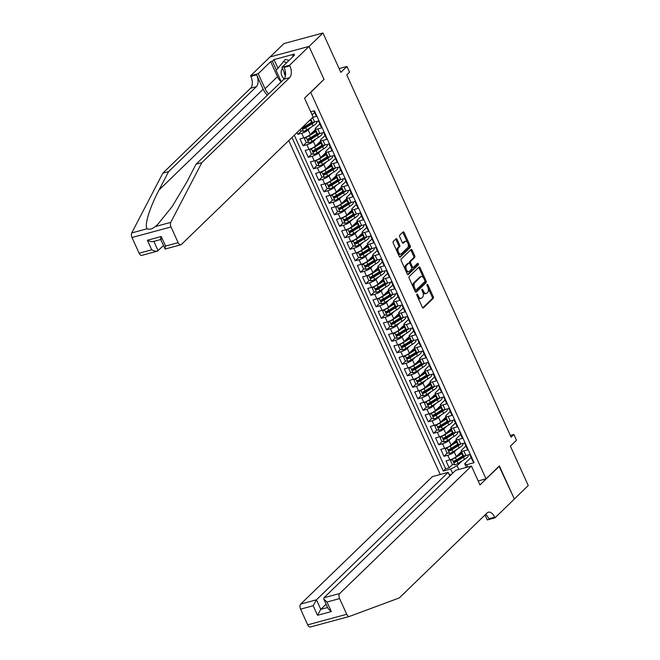 <?xml version="1.0" encoding="UTF-8"?>
<svg xmlns="http://www.w3.org/2000/svg" width="660" height="660" viewBox="0 0 660 660"><rect width="100%" height="100%" fill="white"/><g stroke="black" fill="none" stroke-linecap="round" stroke-linejoin="round"><path stroke-width="0.99" d="M416.938 294.146A0.891 0.487 74.9 0 0 416.914 295.3L422.35 307.296A1.279 0.693 74.9 0 0 423.233 308.005A1.279 0.693 74.9 0 0 423.406 307.898L433.232 298.394A1.279 0.693 74.9 0 0 433.265 296.736L427.82 284.749A0.891 0.487 74.9 0 0 427.061 285.483L427.762 287.034A4.084 2.219 74.9 0 1 427.655 292.339L426.838 293.131A4.084 2.219 74.9 0 1 426.269 293.461A4.084 2.219 74.9 0 1 423.456 291.209L422.746 289.658A0.891 0.487 74.9 0 0 421.987 290.392L422.689 291.943A4.084 2.219 74.9 0 1 422.582 297.248L421.765 298.039A4.084 2.219 74.9 0 1 421.195 298.37A4.084 2.219 74.9 0 1 418.382 296.117L417.673 294.566A0.891 0.487 74.9 0 0 416.938 294.146M397.089 239.398A1.279 0.693 74.9 0 0 396.206 238.697A1.279 0.693 74.9 0 0 396.033 238.796L393.277 241.469A1.279 0.693 74.9 0 0 393.245 243.119L399.284 256.443A1.279 0.693 74.9 0 0 400.166 257.144A1.279 0.693 74.9 0 0 400.339 257.045L410.165 247.541A1.279 0.693 74.9 0 0 410.198 245.883L404.151 232.567A1.279 0.693 74.9 0 0 403.276 231.858A1.279 0.693 74.9 0 0 403.095 231.965L399.77 235.183A1.279 0.693 74.9 0 0 399.737 236.841L402.32 242.542A1.279 0.693 74.9 0 0 403.202 243.243A1.279 0.693 74.9 0 0 403.375 243.144L405.025 241.543A3.415 1.856 74.9 0 1 405.504 241.263A3.415 1.856 74.9 0 1 408.037 243.606A3.415 1.856 74.9 0 1 407.764 247.583L401.305 253.844A3.415 1.856 74.9 0 1 400.826 254.116A3.415 1.856 74.9 0 1 398.293 251.782A3.415 1.856 74.9 0 1 398.566 247.797L399.638 246.757A1.279 0.693 74.9 0 0 399.671 245.099L397.089 239.398L396.033 239.687A1.279 0.693 74.9 0 0 395.662 239.151M323.722 79.604L310.736 92.416L486.024 478.83L499.356 465.927L514.355 498.985L528.256 485.545L510.386 446.152L516.499 440.236L513.892 434.486L511.112 437.176L346.78 74.91L349.561 72.221L346.954 66.47L339.116 68.59M324.076 79.505L309.078 46.447L322.971 33L340.84 72.385L346.954 66.47M409.2 276.573A1.279 0.693 74.9 0 0 409.167 278.231L415.206 291.547A1.279 0.693 74.9 0 0 416.089 292.256A1.279 0.693 74.9 0 0 416.27 292.149L426.088 282.645A1.279 0.693 74.9 0 0 426.121 280.995L420.082 267.671A1.279 0.693 74.9 0 0 419.199 266.97A1.279 0.693 74.9 0 0 419.017 267.069L409.2 276.573M407.245 273.999L401.206 260.675A1.279 0.693 74.9 0 1 401.239 259.017L411.056 249.513A1.279 0.693 74.9 0 1 411.238 249.414A1.279 0.693 74.9 0 1 412.112 250.115L414.703 255.816A1.279 0.693 74.9 0 1 414.67 257.474L410.685 261.327A1.279 0.693 74.9 0 0 410.652 262.985L412.368 266.764A1.279 0.693 74.9 0 0 413.242 267.473A1.279 0.693 74.9 0 0 413.424 267.366L417.574 263.356A0.891 0.487 74.9 0 1 418.291 264.94L408.301 274.601A1.279 0.693 74.9 0 1 408.127 274.7A1.279 0.693 74.9 0 1 407.245 273.999M270.146 56.917L283.948 43.56L322.971 33M297.066 132.536L297.866 134.302L301.397 130.886M307.824 124.666L304.342 128.04M310.893 127.322L308.154 129.962A5.206 1.254 155.6 0 1 301.719 133.262L303.806 137.857L299.953 138.905L303.08 145.802L306.611 142.387M313.046 136.166L309.557 139.54M316.107 138.823L313.376 141.463A5.206 1.254 155.6 0 1 306.933 144.763L309.02 149.358L305.167 150.406L308.302 157.303L311.834 153.887M318.26 147.667L314.771 151.041M321.329 150.323L318.59 152.963A5.206 1.254 155.6 0 1 312.147 156.263L314.234 160.858L310.39 161.906L313.516 168.803L317.048 165.388M323.474 159.167L319.993 162.542M326.543 161.824L323.804 164.464A5.206 1.254 155.6 0 1 317.369 167.764L319.457 172.359L315.604 173.398L318.73 180.304L322.262 176.888M328.697 170.668L325.207 174.042M331.757 173.324L329.026 175.964A5.206 1.254 155.6 0 1 322.583 179.264L324.671 183.859L320.818 184.899L323.953 191.804L327.484 188.389M333.911 182.168L330.421 185.542M336.979 184.825L334.24 187.465A5.206 1.254 155.6 0 1 327.797 190.765L329.885 195.36L326.04 196.399L329.167 203.305L332.698 199.889M339.125 193.669L335.643 197.043M342.193 196.325L339.454 198.965A5.206 1.254 155.6 0 1 333.019 202.265L335.107 206.861L331.254 207.9L334.381 214.805L337.912 211.39M344.347 205.169L340.857 208.543M347.408 207.826L344.677 210.466A5.206 1.254 155.6 0 1 338.233 213.766L340.321 218.361L336.468 219.4L339.603 226.306L343.134 222.89M349.561 216.67L346.071 220.044M352.63 219.326L349.891 221.966A5.206 1.254 155.6 0 1 343.447 225.266L345.535 229.861L341.69 230.901L344.817 237.806L348.348 234.391M354.775 228.17L351.293 231.544M357.844 230.827L355.113 233.467A5.206 1.254 155.6 0 1 348.67 236.767L350.757 241.362L346.904 242.401L350.031 249.307L353.562 245.891M359.997 239.671L356.507 243.045M363.058 242.327L360.327 244.967A5.206 1.254 155.6 0 1 353.884 248.267L355.971 252.862L352.118 253.902L355.253 260.807L358.784 257.392M365.211 251.171L361.721 254.546M368.28 253.828L365.541 256.468A5.206 1.254 155.6 0 1 359.098 259.768L361.185 264.363L357.34 265.402L360.467 272.308L363.998 268.892M370.425 262.672L366.943 266.046M373.494 265.328L370.763 267.968A5.206 1.254 155.6 0 1 364.32 271.268L366.407 275.863L362.554 276.903L365.681 283.808L369.212 280.393M375.647 274.172L372.157 277.546M378.708 276.829L375.977 279.469A5.206 1.254 155.6 0 1 369.534 282.769L371.621 287.364L367.768 288.403L370.903 295.309L374.435 291.893M380.861 285.673L377.371 289.047M383.93 288.321L381.191 290.969A5.206 1.254 155.6 0 1 374.748 294.269L376.835 298.864L372.991 299.904L376.117 306.809L379.649 303.394M386.075 297.173L382.594 300.548M389.144 299.822L386.413 302.47A5.206 1.254 155.6 0 1 379.97 305.77L382.058 310.365L378.205 311.404L381.332 318.31L384.862 314.894M391.298 308.674L387.808 312.048M394.366 311.322L391.627 313.97A5.206 1.254 155.6 0 1 385.184 317.262L387.272 321.865L383.419 322.905L386.554 329.81L390.085 326.395M396.511 320.174L393.022 323.548M399.58 322.822L396.841 325.471A5.206 1.254 155.6 0 1 390.398 328.762L392.486 333.366L388.641 334.405L391.768 341.311L395.299 337.895M401.725 331.675L398.244 335.049M404.794 334.323L402.064 336.971A5.206 1.254 155.6 0 1 395.62 340.263L397.708 344.866L393.855 345.906L396.99 352.811L400.513 349.396M406.948 343.175L403.458 346.549M410.017 345.823L407.278 348.472A5.206 1.254 155.6 0 1 400.834 351.763L402.922 356.367L399.069 357.406L402.204 364.312L405.735 360.896M412.162 354.676L408.672 358.05M415.231 357.324L412.492 359.972A5.206 1.254 155.6 0 1 406.048 363.264L408.136 367.867L404.291 368.907L407.418 375.812L410.949 372.397M417.376 366.176L413.894 369.55M420.445 368.825L417.714 371.473A5.206 1.254 155.6 0 1 411.271 374.764L413.358 379.368L409.505 380.407L412.64 387.313L416.163 383.897M422.598 377.677L419.108 381.051M425.667 380.325L422.928 382.973A5.206 1.254 155.6 0 1 416.485 386.265L418.572 390.868L414.719 391.908L417.854 398.813L421.385 395.398M427.812 389.177L424.322 392.543M430.881 391.825L428.142 394.474A5.206 1.254 155.6 0 1 421.699 397.765L423.786 402.369L419.941 403.409L423.068 410.314L426.599 406.898M433.034 400.678L429.544 404.044M436.095 403.326L433.364 405.974A5.206 1.254 155.6 0 1 426.921 409.266L429.008 413.87L425.156 414.909L428.29 421.814L431.813 418.399M438.248 412.17L434.758 415.544M441.317 414.826L438.578 417.475A5.206 1.254 155.6 0 1 432.135 420.766L434.222 425.37L430.378 426.409L433.505 433.315L437.035 429.899M443.462 423.67L439.981 427.045M446.531 426.327L443.792 428.975A5.206 1.254 155.6 0 1 437.357 432.267L439.436 436.87L435.592 437.91L438.718 444.815L442.249 441.4M448.685 435.171L445.195 438.545M451.745 437.827L449.014 440.476A5.206 1.254 155.6 0 1 442.571 443.767L444.659 448.371L440.806 449.41L443.941 456.316L447.785 455.268A5.206 1.254 -24.4 0 0 454.228 451.976L456.967 449.328M453.898 446.671L450.409 450.046M447.463 452.9L443.941 456.316M473.426 461.241L472.882 461.389L469.755 454.492L465.902 455.532A5.206 1.254 -24.4 0 1 463.386 455.532L461.299 450.928A5.206 1.254 -24.4 0 0 463.815 450.928L467.668 449.889L464.533 442.992L460.688 444.031A5.206 1.254 -24.4 0 1 458.172 444.031A9.958 2.401 155.6 0 1 457.636 444.329L451.226 448.355A3.448 0.833 155.6 0 1 448.833 449.518L448.561 449.683M460.68 434.486L456.605 438.421A5.206 1.254 155.6 0 0 456.085 439.428A5.206 1.254 155.6 0 0 458.601 439.428L462.454 438.388L459.319 431.491L455.474 432.531A5.206 1.254 -24.4 0 1 452.95 432.531L450.871 427.928A5.206 1.254 155.6 0 1 451.39 426.921L455.458 422.986M450.871 427.928A5.206 1.254 155.6 0 0 453.387 427.936L457.231 426.888L454.105 419.991L450.252 421.03A5.206 1.254 -24.4 0 1 447.736 421.03L445.648 416.427A5.206 1.254 155.6 0 1 446.168 415.421L450.244 411.485M445.648 416.427A5.206 1.254 155.6 0 0 448.165 416.435L452.017 415.387L448.882 408.49L445.038 409.53A5.206 1.254 -24.4 0 1 442.522 409.53L440.435 404.926A5.206 1.254 155.6 0 1 440.954 403.92L445.03 399.985M440.435 404.926A5.206 1.254 155.6 0 0 442.951 404.935L446.803 403.887L443.668 396.99L439.824 398.029A5.206 1.254 -24.4 0 1 437.299 398.029L435.212 393.426A5.206 1.254 155.6 0 1 435.74 392.42L439.808 388.484M435.212 393.426A5.206 1.254 155.6 0 0 437.737 393.434L441.581 392.386L438.454 385.489L434.602 386.529A5.206 1.254 -24.4 0 1 432.085 386.529L429.998 381.925A5.206 1.254 155.6 0 1 430.518 380.919L434.593 376.984M429.998 381.925A5.206 1.254 155.6 0 0 432.514 381.934L436.367 380.886L433.232 373.989L429.388 375.028A5.206 1.254 -24.4 0 1 426.871 375.028L424.784 370.425A5.206 1.254 155.6 0 1 425.304 369.418L429.38 365.483M424.784 370.425A5.206 1.254 155.6 0 0 427.3 370.433L431.145 369.385L428.018 362.488L424.165 363.528A5.206 1.254 -24.4 0 1 421.649 363.528L419.562 358.924A5.206 1.254 155.6 0 1 420.09 357.918L424.157 353.983M419.562 358.924A5.206 1.254 155.6 0 0 422.087 358.933L425.931 357.885L422.804 350.988L418.951 352.027A5.206 1.254 -24.4 0 1 416.435 352.027L414.348 347.424A5.206 1.254 155.6 0 1 414.868 346.417L418.943 342.482M414.348 347.424A5.206 1.254 155.6 0 0 416.864 347.432L420.717 346.385L417.582 339.487L413.737 340.527A5.206 1.254 -24.4 0 1 411.221 340.527L409.134 335.923A5.206 1.254 155.6 0 1 409.654 334.917L413.729 330.982M409.134 335.923A5.206 1.254 155.6 0 0 411.65 335.932L415.495 334.884L412.368 327.987L408.515 329.026A5.206 1.254 -24.4 0 1 405.999 329.026A9.958 2.401 155.6 0 1 405.471 329.323L399.061 333.349A3.448 0.833 155.6 0 1 396.66 334.513L396.396 334.678M408.507 319.481L404.44 323.416A5.206 1.254 155.6 0 0 403.912 324.423A5.206 1.254 155.6 0 0 406.436 324.431L410.281 323.383L407.154 316.486L403.301 317.526A5.206 1.254 -24.4 0 1 400.785 317.526L398.698 312.923A5.206 1.254 155.6 0 1 399.217 311.916L403.293 307.981M398.698 312.923A5.206 1.254 155.6 0 0 401.214 312.931L405.067 311.883L401.932 304.986L398.087 306.025A5.206 1.254 -24.4 0 1 395.571 306.025L393.484 301.422A5.206 1.254 155.6 0 1 394.003 300.415L398.079 296.48M393.484 301.422A5.206 1.254 155.6 0 0 396 301.43L399.844 300.382L396.718 293.486L392.865 294.525A5.206 1.254 -24.4 0 1 390.349 294.525L388.261 289.921A5.206 1.254 155.6 0 1 388.789 288.915L392.857 284.98M388.261 289.921A5.206 1.254 155.6 0 0 390.778 289.93L394.63 288.882L391.504 281.985L387.651 283.024A5.206 1.254 -24.4 0 1 385.135 283.024L383.048 278.421A5.206 1.254 155.6 0 1 383.567 277.414L387.643 273.479M383.048 278.421A5.206 1.254 155.6 0 0 385.564 278.429L389.416 277.382L386.281 270.484L382.437 271.524A5.206 1.254 -24.4 0 1 379.921 271.524A9.958 2.401 155.6 0 1 379.385 271.821L372.974 275.847A3.448 0.833 155.6 0 1 370.573 277.01L370.31 277.175M382.429 261.979L378.353 265.914A5.206 1.254 155.6 0 0 377.834 266.929A5.206 1.254 155.6 0 0 380.35 266.929L384.194 265.881L381.067 258.984L377.215 260.024A5.206 1.254 -24.4 0 1 374.698 260.024L372.611 255.428A5.206 1.254 155.6 0 1 373.139 254.413L377.207 250.478M372.611 255.428A5.206 1.254 155.6 0 0 375.127 255.428L378.98 254.38L375.853 247.483L372.001 248.523A5.206 1.254 -24.4 0 1 369.484 248.523L367.397 243.928A5.206 1.254 155.6 0 1 367.917 242.913L371.992 238.978M367.397 243.928A5.206 1.254 155.6 0 0 369.913 243.928L373.766 242.88L370.631 235.983L366.787 237.023A5.206 1.254 -24.4 0 1 364.27 237.023L362.183 232.427A5.206 1.254 155.6 0 1 362.703 231.412L366.77 227.477M362.183 232.427A5.206 1.254 155.6 0 0 364.7 232.427L368.544 231.379L365.417 224.483L361.564 225.522A5.206 1.254 -24.4 0 1 359.048 225.522L356.961 220.927A5.206 1.254 155.6 0 1 357.489 219.912L361.556 215.977M356.961 220.927A5.206 1.254 155.6 0 0 359.477 220.927L363.33 219.879L360.203 212.982L356.35 214.022A5.206 1.254 -24.4 0 1 353.834 214.022L351.747 209.426A5.206 1.254 155.6 0 1 352.267 208.411L356.342 204.476M351.747 209.426A5.206 1.254 155.6 0 0 354.263 209.426L358.116 208.379L354.981 201.481L351.137 202.521A5.206 1.254 -24.4 0 1 348.62 202.521L346.533 197.926A5.206 1.254 155.6 0 1 347.053 196.911L351.12 192.976M346.533 197.926A5.206 1.254 155.6 0 0 349.049 197.926L352.894 196.878L349.767 189.981L345.914 191.02A5.206 1.254 -24.4 0 1 343.398 191.02L341.311 186.425A5.206 1.254 155.6 0 1 341.839 185.41L345.906 181.475M341.311 186.425A5.206 1.254 155.6 0 0 343.827 186.425L347.68 185.377L344.553 178.481L340.7 179.52A5.206 1.254 -24.4 0 1 338.184 179.52L336.097 174.925A5.206 1.254 155.6 0 1 336.616 173.91L340.692 169.975M336.097 174.925A5.206 1.254 155.6 0 0 338.613 174.925L342.466 173.877L339.331 166.98L335.486 168.019A5.206 1.254 -24.4 0 1 332.97 168.019L330.883 163.424A5.206 1.254 155.6 0 1 331.402 162.41L335.47 158.474M330.883 163.424A5.206 1.254 155.6 0 0 333.399 163.424L337.243 162.376L334.117 155.48L330.264 156.519A5.206 1.254 -24.4 0 1 327.748 156.519A9.958 2.401 155.6 0 1 327.212 156.816L320.801 160.842A3.448 0.833 155.6 0 1 318.409 162.005L318.145 162.17M330.256 146.974L326.188 150.909A5.206 1.254 155.6 0 0 325.661 151.924A5.206 1.254 155.6 0 0 328.177 151.924L332.029 150.876L328.903 143.979L325.05 145.018A5.206 1.254 -24.4 0 1 322.534 145.018L320.447 140.423A5.206 1.254 155.6 0 1 320.966 139.408L325.042 135.473M320.447 140.423A5.206 1.254 155.6 0 0 322.963 140.423L326.815 139.375L323.68 132.478L319.836 133.518A5.206 1.254 -24.4 0 1 317.32 133.518L315.233 128.923A5.206 1.254 155.6 0 1 315.752 127.908L319.82 123.973M315.233 128.923A5.206 1.254 155.6 0 0 317.749 128.923L321.593 127.875L318.466 120.978L314.614 122.017A5.206 1.254 -24.4 0 1 312.097 122.017L310.827 119.221M303.806 137.857A5.206 1.254 -24.4 0 0 310.241 134.566L315.488 129.492M309.02 149.358A5.206 1.254 -24.4 0 0 315.463 146.066L320.702 140.993M314.234 160.858A5.206 1.254 -24.4 0 0 320.677 157.567L325.924 152.493M319.457 172.359A5.206 1.254 -24.4 0 0 325.891 169.067L331.138 163.993M324.671 183.859A5.206 1.254 -24.4 0 0 331.114 180.568L336.352 175.494M329.885 195.36A5.206 1.254 -24.4 0 0 336.328 192.068L341.575 186.994M335.107 206.861A5.206 1.254 -24.4 0 0 341.542 203.569L346.789 198.495M340.321 218.361A5.206 1.254 -24.4 0 0 346.764 215.069L352.003 209.995M345.535 229.861A5.206 1.254 -24.4 0 0 351.978 226.57L357.225 221.496M350.757 241.362A5.206 1.254 -24.4 0 0 357.192 238.07L362.439 232.996M355.971 252.862A5.206 1.254 -24.4 0 0 362.414 249.571L367.653 244.497M361.185 264.363A5.206 1.254 -24.4 0 0 367.628 261.071L372.875 255.998M366.407 275.863A5.206 1.254 -24.4 0 0 372.842 272.572L378.089 267.498M371.621 287.364A5.206 1.254 -24.4 0 0 378.064 284.072L383.311 278.998M376.835 298.864A5.206 1.254 -24.4 0 0 383.278 295.573L388.525 290.499M382.058 310.365A5.206 1.254 -24.4 0 0 388.501 307.073L393.739 302M387.272 321.865A5.206 1.254 -24.4 0 0 393.715 318.574L398.962 313.5M392.486 333.366A5.206 1.254 -24.4 0 0 398.929 330.074L404.176 325M397.708 344.866A5.206 1.254 -24.4 0 0 404.151 341.575L409.39 336.501M402.922 356.367A5.206 1.254 -24.4 0 0 409.365 353.075L414.612 348.001M408.136 367.867A5.206 1.254 -24.4 0 0 414.579 364.576L419.826 359.502M413.358 379.368A5.206 1.254 -24.4 0 0 419.801 376.076L425.04 371.002M418.572 390.868A5.206 1.254 -24.4 0 0 425.015 387.577L430.262 382.503M423.786 402.369A5.206 1.254 -24.4 0 0 430.229 399.077L435.476 394.003M429.008 413.87A5.206 1.254 -24.4 0 0 435.452 410.578L440.69 405.504M434.222 425.37A5.206 1.254 -24.4 0 0 440.665 422.078L445.912 417.004M439.436 436.87A5.206 1.254 -24.4 0 0 445.88 433.579L451.127 428.505M444.659 448.371A5.206 1.254 -24.4 0 0 451.102 445.079L456.34 440.005M450.689 475.142A4.034 3.242 -134.1 0 0 448.874 473.896M288.766 140.563L440.245 474.499M486.024 478.83L478.186 480.95M291.976 137.462L443.289 471.026L450.673 469.029L457.108 465.737L462.181 460.829M310.728 111.787L314.449 110.781L474.086 462.693L466.702 464.689L467.767 467.049M452.603 473.286L450.673 469.029M314.605 112.472L312.122 114.873M294.31 135.201L445.624 468.773L449.155 467.816L446.028 460.911L449.872 459.871A5.206 1.254 -24.4 0 0 456.316 456.58L461.563 451.506M465.894 445.987L461.818 449.922A5.206 1.254 -24.4 0 0 461.299 450.928M312.749 117.364L316.379 116.374L313.904 110.93M442.571 443.767L438.718 444.815M437.357 432.267L433.505 433.315M432.135 420.766L428.29 421.814M426.921 409.266L423.068 410.314M421.699 397.765L417.854 398.813M416.485 386.265L412.64 387.313M411.271 374.764L407.418 375.812M406.048 363.264L402.204 364.312M400.834 351.763L396.99 352.811M395.62 340.263L391.768 341.311M390.398 328.762L386.554 329.81M385.184 317.262L381.332 318.31M379.97 305.77L376.117 306.809M374.748 294.269L370.903 295.309M369.534 282.769L365.681 283.808M364.32 271.268L360.467 272.308M359.098 259.768L355.253 260.807M353.884 248.267L350.031 249.307M348.67 236.767L344.817 237.806M343.447 225.266L339.603 226.306M338.233 213.766L334.381 214.805M333.019 202.265L329.167 203.305M327.797 190.765L323.953 191.804M322.583 179.264L318.73 180.304M317.369 167.764L313.516 168.803M312.147 156.263L308.302 157.303M306.933 144.763L303.08 145.802M301.719 133.262L297.866 134.302M457.108 465.737L458.807 469.474M466.397 467.42L464.706 463.683L466.702 464.689M471.108 457.479L464.706 463.683M513.892 434.486L510.329 435.452M459.112 458.172L455.631 461.546M452.686 464.401L449.155 467.816M445.624 468.773L443.289 471.026M417.805 297.28A4.084 2.219 74.9 0 0 420.139 298.658L421.195 298.37M422.845 292.306A4.084 2.219 74.9 0 0 425.213 293.75L426.269 293.461M422.722 307.832L432.176 298.683A1.279 0.693 74.9 0 0 432.209 297.025L428.126 288.024M423.571 277.976L419.026 267.96A1.279 0.693 74.9 0 0 418.654 267.424M415.577 292.083L425.032 282.934A1.279 0.693 74.9 0 0 425.065 281.275L424.924 280.97M415.412 289.567A0.891 0.487 74.9 0 0 416.147 289.988L424.768 281.647A0.891 0.487 74.9 0 0 424.792 280.492L424.05 278.85A4.084 2.219 74.9 0 0 421.237 276.598A4.084 2.219 74.9 0 0 420.667 276.928L414.777 282.628A4.084 2.219 74.9 0 0 414.67 287.933L415.412 289.567L414.43 289.831M414.604 290.218A0.891 0.487 74.9 0 0 415.099 290.276M421.237 276.598L420.181 276.878A4.084 2.219 74.9 0 0 419.611 277.216L420.667 276.928M413.251 287.232A4.084 2.219 74.9 0 1 413.721 282.917L419.611 277.216M410.652 262.985L409.596 263.274A1.279 0.693 74.9 0 1 409.629 261.616L413.614 257.763A1.279 0.693 74.9 0 0 413.647 256.105L411.064 250.404A1.279 0.693 74.9 0 0 410.693 249.868M405.157 269.387A3.415 1.856 74.9 0 1 405.496 265.617L406.552 265.328A3.415 1.856 74.9 0 0 406.279 269.305A3.415 1.856 74.9 0 0 408.812 271.648A3.415 1.856 74.9 0 0 409.291 271.367L411.568 269.164A1.279 0.693 74.9 0 0 411.601 267.506A1.279 0.693 74.9 0 0 412.195 267.762A1.279 0.693 74.9 0 0 412.368 267.655M407.616 274.527L417.236 265.221A0.891 0.487 74.9 0 0 417.103 263.81M405.727 270.641A3.415 1.856 74.9 0 0 407.764 271.928L408.812 271.648M408.161 263.307A1.279 0.693 74.9 0 0 407.954 263.307L409.01 263.018A1.279 0.693 74.9 0 1 409.885 263.728L411.601 267.506M409.01 263.018A1.279 0.693 74.9 0 0 408.829 263.125L406.552 265.328M407.954 263.307A1.279 0.693 74.9 0 0 407.773 263.406L408.829 263.125M405.496 265.617L407.773 263.406M397.089 251.608A3.415 1.856 74.9 0 1 397.51 248.086L398.582 247.046A1.279 0.693 74.9 0 0 398.615 245.388L396.033 239.687M397.864 253.308A3.415 1.856 74.9 0 0 399.77 254.405L400.826 254.116M405.504 241.263L404.448 241.552A3.415 1.856 74.9 0 0 403.969 241.832L405.025 241.543M402.691 243.07L403.969 241.832M407.41 242.36L403.095 232.848A1.279 0.693 74.9 0 0 402.732 232.32M399.655 256.971L409.109 247.83A1.279 0.693 74.9 0 0 409.142 246.172L408.185 244.06M452.314 458.997L450.607 460.837L452.174 464.285L454.806 464.863A3.448 0.833 -24.4 0 0 458.056 463.419L464.467 459.393A9.958 2.401 -24.4 0 0 468.237 455.383L468.039 454.954M463.906 455.804A8.266 1.996 -24.4 0 0 462.808 456.052A4.1 0.99 155.6 0 1 462.305 456.175M452.199 459.112A3.448 0.833 -24.4 0 0 455.449 457.669L461.86 453.643A9.958 2.401 -24.4 0 0 462.38 453.313M454.228 451.976L456.316 456.58L460.96 453.659A8.266 1.996 -24.4 0 0 462.165 452.842M461.967 452.397L461.67 452.694A2.409 0.577 -24.4 0 0 461.422 453.156A2.409 0.577 -24.4 0 0 461.571 453.263M460.309 454.072A4.1 0.99 155.6 0 1 459.888 453.857A4.1 0.99 155.6 0 1 460.292 453.065L460.787 452.587M460.358 452.661A4.1 0.99 -24.4 0 0 461.191 452.488L460.993 452.05M463.369 455.499A9.958 2.401 155.6 0 1 462.85 455.829L456.439 459.855A3.448 0.833 155.6 0 1 454.047 461.018L454.674 462.396A3.448 0.833 -24.4 0 0 457.066 461.233L463.477 457.207A9.958 2.401 -24.4 0 0 465.762 455.573M464.549 455.796A8.266 1.996 155.6 0 1 462.577 457.231L456.167 461.249A1.757 0.421 155.6 0 1 455.474 461.62L454.418 461.299M461.926 452.314A8.266 1.996 -24.4 0 0 461.191 452.488M282.455 68.401A8.456 6.806 -134.1 0 0 281.16 71.857A8.456 6.806 -134.1 0 0 284.13 78.944M284.212 72.262A5.791 4.653 -134.1 0 0 285.417 75.776M281.242 81.766L276.111 70.455L285.376 59.425L289.022 60.44M283.156 61.578L286.795 62.593M349.305 616.465L333.844 620.656L349.412 616.44A3.902 2.12 74.9 0 0 349.511 616.407L399.284 597.927L487.105 512.952A9.108 4.95 -105.1 0 1 488.375 512.209A9.108 4.95 -105.1 0 1 494.645 517.234L494.934 517.869L514.387 499.042L499.084 466.191M334.075 620.582L310.489 626.967A3.902 2.12 -105.1 0 1 310.39 627A3.902 2.12 -105.1 0 1 307.7 624.847L346.723 614.287A3.902 2.12 74.9 0 0 349.412 616.44M310.39 627L325.916 622.792M449.823 475.984L448.173 472.354L432.407 476.619L300.679 604.082L316.445 599.816L320.776 609.361L327.616 607.513M448.173 472.354L316.445 599.816L313.186 605.74L300.58 609.147L307.7 624.847M499.438 466.092L479.985 484.918L471.43 466.059L339.702 593.521A3.902 2.12 74.9 0 0 339.603 598.587L346.723 614.287M494.934 517.869L487.286 519.94L485.026 514.957M471.43 466.059L455.664 470.324L323.936 597.787L339.702 593.521M300.58 609.147A3.902 2.12 -105.1 0 1 300.679 604.082M485.545 514.453A9.108 4.95 -105.1 0 1 488.87 518.801L494.645 517.234M326.114 604.205L320.776 609.361L317.51 615.285L313.186 605.74M339.603 598.587L326.997 601.994L323.812 599.14L323.936 597.787M326.997 601.994L331.328 611.539L328.144 608.685L323.812 599.14M163.449 245.619L157.443 251.13L141.809 255.362A3.902 2.12 -105.1 0 1 139.12 253.209L132 237.509A3.902 2.12 -105.1 0 1 131.744 232.93L162.805 173.192L168.581 171.633L256.402 86.658A9.108 4.95 74.9 0 0 256.633 74.844L263.159 89.215A16.945 13.629 -134.1 0 0 267.333 95.221M168.581 171.633L159.06 189.948C149.671 207.537 144.061 225.86 147.18 228.756C149.383 229.787 152.097 229.045 155.339 226.545L157.756 224.367L172.153 206.563L186.532 182.515L196.053 164.2L283.874 79.225A9.108 4.95 74.9 0 0 284.113 67.411L289.88 65.843L289.6 65.208L309.053 46.39L323.994 79.34L304.54 98.159L313.096 117.018L181.376 244.48A3.902 2.12 74.9 0 1 180.832 244.802A3.902 2.12 74.9 0 1 178.142 242.649L171.023 226.949L132 237.509M162.805 173.192L250.627 88.217A9.108 4.95 74.9 0 0 250.866 76.403L250.577 75.776L270.031 56.95L309.053 46.39M196.053 164.2L201.828 162.632L289.641 77.657A9.108 4.95 74.9 0 0 289.88 65.843M155.339 226.545L170.767 222.37L201.828 162.632M281.119 81.881A14.635 11.773 45.9 0 1 277.48 76.667L270.674 61.652L272.357 61.199L276.391 70.092M293.081 56.504L292.71 55.688L294.385 54.079L274.024 59.59L272.357 61.199M292.71 55.688L294.401 55.234L281.952 67.279L289.6 65.208M250.577 75.776L258.225 73.706L265.031 88.712A14.635 11.773 -134.1 0 0 268.67 93.926M270.674 61.652L258.225 73.706M285.5 75.108L281.952 67.279M170.767 222.37A3.902 2.12 74.9 0 0 171.023 226.949M274.024 59.59L277.918 68.17M139.12 253.209L151.726 249.802C154.679 251.262 156.816 251.584 158.119 250.775L153.854 241.387M151.726 249.802L147.394 240.257C150.348 241.717 152.485 242.038 153.788 241.23M147.394 240.257L161.205 236.511C160.347 239.011 160.372 239.902 161.279 239.209M161.205 236.511L165.536 246.056C164.678 248.556 164.703 249.447 165.602 248.754M160.619 239.374L165.198 249.035L180.832 244.802M447.101 447.496L445.393 449.336L446.952 452.785L449.584 453.362A3.448 0.833 -24.4 0 0 452.842 451.918L459.253 447.892A9.958 2.401 -24.4 0 0 463.023 443.883L462.825 443.454M458.692 444.304A8.266 1.996 -24.4 0 0 457.586 444.551A4.1 0.99 155.6 0 1 457.091 444.675M446.977 447.612A3.448 0.833 -24.4 0 0 450.236 446.168L456.646 442.142A9.958 2.401 -24.4 0 0 457.165 441.812M449.014 440.476L451.102 445.079L455.746 442.159A8.266 1.996 -24.4 0 0 456.951 441.342M456.753 440.896L456.448 441.193A2.409 0.577 -24.4 0 0 456.209 441.656A2.409 0.577 -24.4 0 0 456.357 441.763M455.095 442.571A4.1 0.99 155.6 0 1 454.666 442.357A4.1 0.99 155.6 0 1 455.078 441.565L455.565 441.086M455.144 441.16A4.1 0.99 -24.4 0 0 455.969 440.987L455.771 440.55M448.833 449.518L449.452 450.895A3.448 0.833 -24.4 0 0 451.853 449.732L458.263 445.706A9.958 2.401 -24.4 0 0 460.548 444.073M459.335 444.295A8.266 1.996 155.6 0 1 457.363 445.731L450.953 449.749A1.757 0.421 155.6 0 1 450.252 450.12L449.204 449.798M456.712 440.814A8.266 1.996 -24.4 0 0 455.969 440.987M441.886 435.996L440.17 437.836L441.738 441.284L444.37 441.862A3.448 0.833 -24.4 0 0 447.629 440.418L454.039 436.392A9.958 2.401 -24.4 0 0 457.801 432.382L457.611 431.954M453.478 432.803A8.266 1.996 -24.4 0 0 452.372 433.051A4.1 0.99 155.6 0 1 451.877 433.174M441.763 436.111A3.448 0.833 -24.4 0 0 445.013 434.668L451.432 430.642A9.958 2.401 -24.4 0 0 451.943 430.312M443.792 428.975L445.88 433.579L450.524 430.658A8.266 1.996 -24.4 0 0 451.737 429.841M451.531 429.396L451.234 429.693A2.409 0.577 -24.4 0 0 450.994 430.155A2.409 0.577 -24.4 0 0 451.143 430.262M449.881 431.071A4.1 0.99 155.6 0 1 449.452 430.856A4.1 0.99 155.6 0 1 449.864 430.064L450.351 429.586M449.93 429.66A4.1 0.99 -24.4 0 0 450.755 429.487L450.557 429.049M452.941 432.498A9.958 2.401 155.6 0 1 452.422 432.828L446.011 436.854A3.448 0.833 155.6 0 1 443.611 438.017L444.238 439.395A3.448 0.833 -24.4 0 0 446.638 438.232L453.049 434.206A9.958 2.401 -24.4 0 0 455.326 432.572M454.121 432.795A8.266 1.996 155.6 0 1 452.141 434.231L445.731 438.248A1.757 0.421 155.6 0 1 445.038 438.628L443.982 438.298M451.489 429.313A8.266 1.996 -24.4 0 0 450.755 429.487M436.664 424.495L434.957 426.335L436.524 429.784L439.156 430.361A3.448 0.833 -24.4 0 0 442.406 428.917L448.816 424.891A9.958 2.401 -24.4 0 0 452.587 420.882L452.389 420.453M448.255 421.303A8.266 1.996 -24.4 0 0 447.158 421.55A4.1 0.99 155.6 0 1 446.655 421.674M436.549 424.611A3.448 0.833 -24.4 0 0 439.799 423.167L446.209 419.141A9.958 2.401 -24.4 0 0 446.729 418.811M438.578 417.475L440.665 422.078L445.31 419.158A8.266 1.996 -24.4 0 0 446.515 418.341M446.317 417.895L446.02 418.192A2.409 0.577 -24.4 0 0 445.772 418.654A2.409 0.577 -24.4 0 0 445.921 418.762M444.659 419.57A4.1 0.99 155.6 0 1 444.238 419.356A4.1 0.99 155.6 0 1 444.642 418.564L445.137 418.085M444.708 418.159A4.1 0.99 -24.4 0 0 445.541 417.986L445.343 417.549M447.719 420.998A9.958 2.401 155.6 0 1 447.199 421.327L440.789 425.353A3.448 0.833 155.6 0 1 438.397 426.517L439.024 427.894A3.448 0.833 -24.4 0 0 441.416 426.731L447.827 422.705A9.958 2.401 -24.4 0 0 450.112 421.072M448.899 421.294A8.266 1.996 155.6 0 1 446.927 422.73L440.517 426.748A1.757 0.421 155.6 0 1 439.824 427.127L438.768 426.797M446.276 417.813A8.266 1.996 -24.4 0 0 445.541 417.986M431.45 412.995L429.742 414.835L431.302 418.283L433.933 418.861A3.448 0.833 -24.4 0 0 437.192 417.417L443.603 413.391A9.958 2.401 -24.4 0 0 447.373 409.382L447.175 408.952M443.041 409.802A8.266 1.996 -24.4 0 0 441.936 410.05A4.1 0.99 155.6 0 1 441.441 410.173M431.327 413.111A3.448 0.833 -24.4 0 0 434.585 411.667L440.995 407.641A9.958 2.401 -24.4 0 0 441.515 407.311M433.364 405.974L435.452 410.578L440.096 407.657A8.266 1.996 -24.4 0 0 441.301 406.84M441.103 406.395L440.797 406.692A2.409 0.577 -24.4 0 0 440.558 407.154A2.409 0.577 -24.4 0 0 440.707 407.261M439.444 408.07A4.1 0.99 155.6 0 1 439.015 407.855A4.1 0.99 155.6 0 1 439.428 407.063L439.915 406.585M439.494 406.659A4.1 0.99 -24.4 0 0 440.319 406.486L440.121 406.048M442.505 409.497A9.958 2.401 155.6 0 1 441.986 409.827L435.575 413.853A3.448 0.833 155.6 0 1 433.183 415.016L433.802 416.394A3.448 0.833 -24.4 0 0 436.202 415.231L442.612 411.205A9.958 2.401 -24.4 0 0 444.889 409.571M443.685 409.794A8.266 1.996 155.6 0 1 441.713 411.229L435.303 415.247A1.757 0.421 155.6 0 1 434.602 415.627L433.554 415.297M441.061 406.312A8.266 1.996 -24.4 0 0 440.319 406.486M426.228 401.495L424.52 403.334L426.088 406.783L428.719 407.36A3.448 0.833 -24.4 0 0 431.978 405.916L438.388 401.89A9.958 2.401 -24.4 0 0 442.151 397.881L441.952 397.452M437.827 398.302A8.266 1.996 -24.4 0 0 436.722 398.549A4.1 0.99 155.6 0 1 436.227 398.673M426.112 401.61A3.448 0.833 -24.4 0 0 429.363 400.166L435.773 396.14A9.958 2.401 -24.4 0 0 436.293 395.81M428.142 394.474L430.229 399.077L434.874 396.157A8.266 1.996 -24.4 0 0 436.087 395.34M435.88 394.894L435.584 395.191A2.409 0.577 -24.4 0 0 435.344 395.653A2.409 0.577 -24.4 0 0 435.493 395.761M434.231 396.569A4.1 0.99 155.6 0 1 433.802 396.355A4.1 0.99 155.6 0 1 434.214 395.563L434.701 395.084M434.28 395.159A4.1 0.99 -24.4 0 0 435.105 394.985L434.907 394.556M437.283 397.996A9.958 2.401 155.6 0 1 436.771 398.326L430.361 402.352A3.448 0.833 155.6 0 1 427.96 403.516L428.587 404.893A3.448 0.833 -24.4 0 0 430.98 403.73L437.398 399.712A9.958 2.401 -24.4 0 0 439.675 398.071M438.471 398.293A8.266 1.996 155.6 0 1 436.491 399.729L430.081 403.747A1.757 0.421 155.6 0 1 429.388 404.126L428.332 403.796M435.839 394.812A8.266 1.996 -24.4 0 0 435.105 394.985M421.014 389.994L419.306 391.834L420.874 395.282L423.505 395.86A3.448 0.833 -24.4 0 0 426.756 394.416L433.166 390.39A9.958 2.401 -24.4 0 0 436.936 386.38L436.738 385.951M432.605 386.801A8.266 1.996 -24.4 0 0 431.508 387.049A4.1 0.99 155.6 0 1 431.005 387.173M420.898 390.109A3.448 0.833 -24.4 0 0 424.149 388.666L430.559 384.64A9.958 2.401 -24.4 0 0 431.079 384.31M422.928 382.973L425.015 387.577L429.66 384.656A8.266 1.996 -24.4 0 0 430.864 383.839M430.666 383.394L430.369 383.691A2.409 0.577 -24.4 0 0 430.122 384.153A2.409 0.577 -24.4 0 0 430.27 384.26M429.008 385.069A4.1 0.99 155.6 0 1 428.587 384.854A4.1 0.99 155.6 0 1 428.992 384.062L429.487 383.584M429.058 383.658A4.1 0.99 -24.4 0 0 429.891 383.485L429.693 383.056M432.069 386.496A9.958 2.401 155.6 0 1 431.549 386.826L425.139 390.852A3.448 0.833 155.6 0 1 422.746 392.015L423.373 393.393A3.448 0.833 -24.4 0 0 425.766 392.23L432.176 388.212A9.958 2.401 -24.4 0 0 434.462 386.57M433.249 386.793A8.266 1.996 155.6 0 1 431.277 388.228L424.867 392.246A1.757 0.421 155.6 0 1 424.174 392.626L423.118 392.296M430.625 383.311A8.266 1.996 -24.4 0 0 429.891 383.485M415.8 378.493L414.092 380.333L415.651 383.782L418.283 384.359A3.448 0.833 -24.4 0 0 421.542 382.915L427.952 378.889A9.958 2.401 -24.4 0 0 431.722 374.88L431.524 374.451M427.391 375.301A8.266 1.996 -24.4 0 0 426.286 375.557A4.1 0.99 155.6 0 1 425.791 375.672M415.676 378.609A3.448 0.833 -24.4 0 0 418.935 377.165L425.345 373.139A9.958 2.401 -24.4 0 0 425.865 372.809M417.714 371.473L419.801 376.076L424.446 373.164A8.266 1.996 -24.4 0 0 425.651 372.339M425.452 371.893L425.147 372.19A2.409 0.577 -24.4 0 0 424.908 372.652A2.409 0.577 -24.4 0 0 425.056 372.76M423.794 373.568A4.1 0.99 155.6 0 1 423.365 373.354A4.1 0.99 155.6 0 1 423.778 372.562L424.264 372.083M423.844 372.157A4.1 0.99 -24.4 0 0 424.669 371.984L424.471 371.555M426.855 374.995A9.958 2.401 155.6 0 1 426.335 375.325L419.925 379.351A3.448 0.833 155.6 0 1 417.524 380.515L418.151 381.892A3.448 0.833 -24.4 0 0 420.552 380.729L426.962 376.712A9.958 2.401 -24.4 0 0 429.239 375.07M428.035 375.292A8.266 1.996 155.6 0 1 426.063 376.728L419.653 380.746A1.757 0.421 155.6 0 1 418.951 381.125L417.904 380.795M425.411 371.811A8.266 1.996 -24.4 0 0 424.669 371.984M410.578 366.993L408.87 368.833L410.438 372.281L413.069 372.859A3.448 0.833 -24.4 0 0 416.328 371.415L422.738 367.389A9.958 2.401 -24.4 0 0 426.5 363.379L426.302 362.95M422.177 363.8A8.266 1.996 -24.4 0 0 421.072 364.056A4.1 0.99 155.6 0 1 420.577 364.171M410.462 367.108A3.448 0.833 -24.4 0 0 413.713 365.665L420.123 361.639A9.958 2.401 -24.4 0 0 420.643 361.309M414.587 364.576L419.224 361.663A8.266 1.996 -24.4 0 0 420.436 360.838M420.23 360.393L419.933 360.69A2.409 0.577 -24.4 0 0 419.694 361.152A2.409 0.577 -24.4 0 0 419.842 361.259M418.58 362.068A4.1 0.99 155.6 0 1 418.151 361.853A4.1 0.99 155.6 0 1 418.564 361.061L419.05 360.583M418.63 360.657A4.1 0.99 -24.4 0 0 419.455 360.484L419.257 360.055M421.633 363.495A9.958 2.401 155.6 0 1 421.121 363.825L414.711 367.851A3.448 0.833 155.6 0 1 412.31 369.014L412.937 370.392A3.448 0.833 -24.4 0 0 415.33 369.229L421.74 365.211A9.958 2.401 -24.4 0 0 424.025 363.569M422.821 363.792A8.266 1.996 155.6 0 1 420.841 365.227L414.43 369.245A1.757 0.421 155.6 0 1 413.737 369.625L412.682 369.295M420.189 360.31A8.266 1.996 -24.4 0 0 419.455 360.484M405.364 355.492L403.656 357.332L405.224 360.781L407.855 361.358A3.448 0.833 -24.4 0 0 411.106 359.914L417.516 355.888A9.958 2.401 -24.4 0 0 421.286 351.879L421.088 351.45M416.955 352.3A8.266 1.996 -24.4 0 0 415.858 352.555A4.1 0.99 155.6 0 1 415.354 352.671M405.24 355.608A3.448 0.833 -24.4 0 0 408.499 354.164L414.909 350.138A9.958 2.401 -24.4 0 0 415.429 349.808M407.278 348.472L409.365 353.075L414.01 350.163A8.266 1.996 -24.4 0 0 415.214 349.338M415.016 348.892L414.711 349.189A2.409 0.577 -24.4 0 0 414.472 349.651A2.409 0.577 -24.4 0 0 414.62 349.759M413.358 350.567A4.1 0.99 155.6 0 1 412.929 350.353A4.1 0.99 155.6 0 1 413.341 349.561L413.837 349.082M413.407 349.156A4.1 0.99 -24.4 0 0 414.241 348.983L414.043 348.554M416.419 351.995A9.958 2.401 155.6 0 1 415.899 352.325L409.489 356.35A3.448 0.833 155.6 0 1 407.096 357.514L407.723 358.891A3.448 0.833 -24.4 0 0 410.116 357.728L416.526 353.71A9.958 2.401 -24.4 0 0 418.811 352.069M417.599 352.291A8.266 1.996 155.6 0 1 415.627 353.727L409.216 357.745A1.757 0.421 155.6 0 1 408.523 358.124L407.467 357.794M414.975 348.81A8.266 1.996 -24.4 0 0 414.241 348.983M400.15 343.992L398.442 345.832L400.001 349.28L402.633 349.858A3.448 0.833 -24.4 0 0 405.892 348.414L412.302 344.388A9.958 2.401 -24.4 0 0 416.072 340.378L415.874 339.95M411.741 340.799A8.266 1.996 -24.4 0 0 410.635 341.055A4.1 0.99 155.6 0 1 410.14 341.171M400.026 344.108A3.448 0.833 -24.4 0 0 403.285 342.664L409.695 338.638A9.958 2.401 -24.4 0 0 410.215 338.308M402.064 336.971L404.151 341.575L408.796 338.662A8.266 1.996 -24.4 0 0 410 337.837M409.802 337.392L409.497 337.689A2.409 0.577 -24.4 0 0 409.258 338.151A2.409 0.577 -24.4 0 0 409.406 338.258M408.144 339.067A4.1 0.99 155.6 0 1 407.715 338.852A4.1 0.99 155.6 0 1 408.127 338.06L408.614 337.582M408.193 337.656A4.1 0.99 -24.4 0 0 409.018 337.483L408.82 337.054M411.205 340.494A9.958 2.401 155.6 0 1 410.685 340.824L404.275 344.85A3.448 0.833 155.6 0 1 401.874 346.013L402.501 347.391A3.448 0.833 -24.4 0 0 404.902 346.228L411.312 342.21A9.958 2.401 -24.4 0 0 413.589 340.568M412.385 340.791A8.266 1.996 155.6 0 1 410.413 342.226L404.002 346.244A1.757 0.421 155.6 0 1 403.301 346.624L402.253 346.294M409.761 337.31A8.266 1.996 -24.4 0 0 409.018 337.483M394.927 332.491L393.22 334.331L394.787 337.78L397.419 338.357A3.448 0.833 -24.4 0 0 400.678 336.913L407.088 332.887A9.958 2.401 -24.4 0 0 410.85 328.878L410.652 328.449M406.527 329.299A8.266 1.996 -24.4 0 0 405.421 329.554A4.1 0.99 155.6 0 1 404.926 329.67M394.812 332.607A3.448 0.833 -24.4 0 0 398.062 331.163L404.473 327.137A9.958 2.401 -24.4 0 0 404.992 326.807M396.841 325.471L398.929 330.074L403.573 327.162A8.266 1.996 -24.4 0 0 404.786 326.337M404.58 325.891L404.283 326.188A2.409 0.577 -24.4 0 0 404.044 326.65A2.409 0.577 -24.4 0 0 404.192 326.758M402.93 327.566A4.1 0.99 155.6 0 1 402.501 327.352A4.1 0.99 155.6 0 1 402.913 326.56L403.4 326.081M402.979 326.155A4.1 0.99 -24.4 0 0 403.804 325.982L403.606 325.553M396.66 334.513L397.287 335.89A3.448 0.833 -24.4 0 0 399.679 334.727L406.09 330.709A9.958 2.401 -24.4 0 0 408.375 329.068M407.171 329.29A8.266 1.996 155.6 0 1 405.19 330.726L398.78 334.744A1.757 0.421 155.6 0 1 398.087 335.123L397.031 334.793M404.539 325.809A8.266 1.996 -24.4 0 0 403.804 325.982M389.713 320.991L388.006 322.831L389.573 326.279L392.205 326.857A3.448 0.833 -24.4 0 0 395.455 325.413L401.866 321.387A9.958 2.401 -24.4 0 0 405.636 317.377L405.438 316.948M401.305 317.798A8.266 1.996 -24.4 0 0 400.207 318.054A4.1 0.99 155.6 0 1 399.704 318.17M389.59 321.106A3.448 0.833 -24.4 0 0 392.849 319.663L399.259 315.637A9.958 2.401 -24.4 0 0 399.778 315.307M391.627 313.97L393.715 318.574L398.359 315.661A8.266 1.996 -24.4 0 0 399.564 314.837M399.366 314.391L399.061 314.688A2.409 0.577 -24.4 0 0 398.822 315.15A2.409 0.577 -24.4 0 0 398.97 315.257M397.708 316.066A4.1 0.99 155.6 0 1 397.279 315.851A4.1 0.99 155.6 0 1 397.691 315.059L398.186 314.581M397.757 314.655A4.1 0.99 -24.4 0 0 398.59 314.482L398.392 314.053M400.768 317.493A9.958 2.401 155.6 0 1 400.249 317.823L393.838 321.849A3.448 0.833 155.6 0 1 391.446 323.012L392.073 324.39A3.448 0.833 -24.4 0 0 394.465 323.227L400.876 319.209A9.958 2.401 -24.4 0 0 403.161 317.567M401.948 317.79A8.266 1.996 155.6 0 1 399.976 319.225L393.566 323.243A1.757 0.421 155.6 0 1 392.873 323.623L391.817 323.293M399.325 314.308A8.266 1.996 -24.4 0 0 398.59 314.482M384.499 309.49L382.792 311.33L384.351 314.779L386.983 315.356A3.448 0.833 -24.4 0 0 390.241 313.912L396.652 309.887A9.958 2.401 -24.4 0 0 400.414 305.877L400.224 305.448M396.091 306.298A8.266 1.996 -24.4 0 0 394.985 306.553A4.1 0.99 155.6 0 1 394.49 306.669M384.376 309.606A3.448 0.833 -24.4 0 0 387.635 308.162L394.045 304.136A9.958 2.401 -24.4 0 0 394.564 303.806M386.413 302.47L388.501 307.073L393.145 304.161A8.266 1.996 -24.4 0 0 394.35 303.336M394.144 302.89L393.847 303.188A2.409 0.577 -24.4 0 0 393.608 303.649A2.409 0.577 -24.4 0 0 393.756 303.757M392.494 304.565A4.1 0.99 155.6 0 1 392.065 304.351A4.1 0.99 155.6 0 1 392.477 303.559L392.964 303.08M392.543 303.154A4.1 0.99 -24.4 0 0 393.368 302.981L393.17 302.552M395.554 305.992A9.958 2.401 155.6 0 1 395.035 306.322L388.624 310.349A3.448 0.833 155.6 0 1 386.224 311.512L386.851 312.889A3.448 0.833 -24.4 0 0 389.251 311.726L395.662 307.709A9.958 2.401 -24.4 0 0 397.939 306.067M396.734 306.289A8.266 1.996 155.6 0 1 394.762 307.725L388.352 311.743A1.757 0.421 155.6 0 1 387.651 312.122L386.603 311.792M394.111 302.808A8.266 1.996 -24.4 0 0 393.368 302.981M379.277 297.99L377.57 299.83L379.137 303.278L381.769 303.856A3.448 0.833 -24.4 0 0 385.027 302.412L391.438 298.386A9.958 2.401 -24.4 0 0 395.2 294.376L395.002 293.947M390.877 294.797A8.266 1.996 -24.4 0 0 389.771 295.053A4.1 0.99 155.6 0 1 389.276 295.168M379.162 298.105A3.448 0.833 -24.4 0 0 382.412 296.662L388.822 292.636A9.958 2.401 -24.4 0 0 389.342 292.306M381.191 290.969L383.278 295.573L387.923 292.661A8.266 1.996 -24.4 0 0 389.136 291.835M388.93 291.39L388.633 291.687A2.409 0.577 -24.4 0 0 388.393 292.149A2.409 0.577 -24.4 0 0 388.542 292.256M387.28 293.065A4.1 0.99 155.6 0 1 386.851 292.85A4.1 0.99 155.6 0 1 387.263 292.058L387.75 291.58M387.329 291.654A4.1 0.99 -24.4 0 0 388.154 291.481L387.956 291.052M390.332 294.492A9.958 2.401 155.6 0 1 389.821 294.822L383.411 298.848A3.448 0.833 155.6 0 1 381.01 300.011L381.637 301.389A3.448 0.833 -24.4 0 0 384.029 300.226L390.439 296.208A9.958 2.401 -24.4 0 0 392.725 294.566M391.52 294.789A8.266 1.996 155.6 0 1 389.54 296.224L383.13 300.242A1.757 0.421 155.6 0 1 382.437 300.622L381.381 300.292M388.888 291.308A8.266 1.996 -24.4 0 0 388.154 291.481M374.063 286.489L372.355 288.329L373.923 291.778L376.555 292.355A3.448 0.833 -24.4 0 0 379.805 290.911L386.215 286.885A9.958 2.401 -24.4 0 0 389.986 282.876L389.788 282.447M385.654 283.297A8.266 1.996 -24.4 0 0 384.557 283.552A4.1 0.99 155.6 0 1 384.054 283.668M373.939 286.605A3.448 0.833 -24.4 0 0 377.198 285.161L383.608 281.135A9.958 2.401 -24.4 0 0 384.128 280.805M375.977 279.469L378.064 284.072L382.709 281.16A8.266 1.996 -24.4 0 0 383.914 280.335M383.716 279.889L383.411 280.186A2.409 0.577 -24.4 0 0 383.171 280.649A2.409 0.577 -24.4 0 0 383.32 280.756M382.058 281.564A4.1 0.99 155.6 0 1 381.628 281.35A4.1 0.99 155.6 0 1 382.041 280.558L382.536 280.079M382.107 280.153A4.1 0.99 -24.4 0 0 382.932 279.98L382.742 279.551M385.118 282.991A9.958 2.401 155.6 0 1 384.599 283.322L378.188 287.347A3.448 0.833 155.6 0 1 375.796 288.511L376.423 289.888A3.448 0.833 -24.4 0 0 378.815 288.725L385.225 284.707A9.958 2.401 -24.4 0 0 387.511 283.066M386.298 283.288A8.266 1.996 155.6 0 1 384.326 284.724L377.916 288.742A1.757 0.421 155.6 0 1 377.223 289.121L376.167 288.791M383.674 279.807A8.266 1.996 -24.4 0 0 382.932 279.98M368.849 274.989L367.141 276.829L368.701 280.277L371.332 280.855A3.448 0.833 -24.4 0 0 374.591 279.411L381.001 275.385A9.958 2.401 -24.4 0 0 384.763 271.375L384.574 270.947M380.44 271.796A8.266 1.996 -24.4 0 0 379.335 272.052A4.1 0.99 155.6 0 1 378.84 272.167M368.725 275.104A3.448 0.833 -24.4 0 0 371.984 273.661L378.394 269.635A9.958 2.401 -24.4 0 0 378.914 269.305M370.763 267.968L372.842 272.572L377.495 269.659A8.266 1.996 -24.4 0 0 378.7 268.834M378.493 268.389L378.197 268.686A2.409 0.577 -24.4 0 0 377.957 269.148A2.409 0.577 -24.4 0 0 378.106 269.255M376.843 270.064A4.1 0.99 155.6 0 1 376.414 269.849A4.1 0.99 155.6 0 1 376.827 269.057L377.314 268.579M376.893 268.653A4.1 0.99 -24.4 0 0 377.718 268.48L377.52 268.051M370.573 277.01L371.2 278.388A3.448 0.833 -24.4 0 0 373.601 277.225L380.011 273.207A9.958 2.401 -24.4 0 0 382.288 271.565M381.084 271.788A8.266 1.996 155.6 0 1 379.112 273.224L372.702 277.241A1.757 0.421 155.6 0 1 372.001 277.621L370.953 277.291M378.46 268.307A8.266 1.996 -24.4 0 0 377.718 268.48M363.627 263.488L361.919 265.328L363.487 268.777L366.118 269.354A3.448 0.833 -24.4 0 0 369.377 267.911L375.787 263.885A9.958 2.401 -24.4 0 0 379.549 259.883L379.351 259.446M375.226 260.296A8.266 1.996 -24.4 0 0 374.121 260.551A4.1 0.99 155.6 0 1 373.626 260.667M363.512 263.604A3.448 0.833 -24.4 0 0 366.762 262.16L373.172 258.134A9.958 2.401 -24.4 0 0 373.692 257.804M365.541 256.468L367.628 261.071L372.273 258.159A8.266 1.996 -24.4 0 0 373.486 257.334M373.279 256.897L372.983 257.185A2.409 0.577 -24.4 0 0 372.735 257.647A2.409 0.577 -24.4 0 0 372.892 257.755M371.629 258.563A4.1 0.99 155.6 0 1 371.2 258.349A4.1 0.99 155.6 0 1 371.613 257.557L372.1 257.078M371.679 257.152A4.1 0.99 -24.4 0 0 372.504 256.979L372.306 256.55M374.682 259.99A9.958 2.401 155.6 0 1 374.171 260.32L367.752 264.346A3.448 0.833 155.6 0 1 365.359 265.51L365.986 266.887A3.448 0.833 -24.4 0 0 368.379 265.724L374.789 261.707A9.958 2.401 -24.4 0 0 377.075 260.065M375.87 260.287A8.266 1.996 155.6 0 1 373.89 261.723L367.48 265.741A1.757 0.421 155.6 0 1 366.787 266.12L365.731 265.79M373.238 256.806A8.266 1.996 -24.4 0 0 372.504 256.979M358.413 251.988L356.705 253.828L358.273 257.276L360.904 257.854A3.448 0.833 -24.4 0 0 364.155 256.41L370.565 252.384A9.958 2.401 -24.4 0 0 374.335 248.383L374.137 247.946M370.004 248.795A8.266 1.996 -24.4 0 0 368.899 249.051A4.1 0.99 155.6 0 1 368.404 249.166M358.289 252.103A3.448 0.833 -24.4 0 0 361.548 250.66L367.958 246.634A9.958 2.401 -24.4 0 0 368.478 246.304M360.327 244.967L362.414 249.571L367.059 246.659A8.266 1.996 -24.4 0 0 368.263 245.834M368.065 245.396L367.76 245.685A2.409 0.577 -24.4 0 0 367.521 246.147A2.409 0.577 -24.4 0 0 367.67 246.254M366.407 247.063A4.1 0.99 155.6 0 1 365.978 246.848A4.1 0.99 155.6 0 1 366.391 246.056L366.886 245.578M366.457 245.652A4.1 0.99 -24.4 0 0 367.282 245.479L367.084 245.05M369.468 248.49A9.958 2.401 155.6 0 1 368.948 248.82L362.538 252.846A3.448 0.833 155.6 0 1 360.145 254.009L360.772 255.387A3.448 0.833 -24.4 0 0 363.165 254.224L369.575 250.206A9.958 2.401 -24.4 0 0 371.861 248.564M370.648 248.787A8.266 1.996 155.6 0 1 368.676 250.222L362.266 254.24A1.757 0.421 155.6 0 1 361.573 254.62L360.517 254.29M368.024 245.305A8.266 1.996 -24.4 0 0 367.282 245.479M353.199 240.487L351.491 242.327L353.05 245.776L355.682 246.353A3.448 0.833 -24.4 0 0 358.941 244.91L365.351 240.883A9.958 2.401 -24.4 0 0 369.113 236.882L368.923 236.445M364.79 237.295A8.266 1.996 -24.4 0 0 363.685 237.55A4.1 0.99 155.6 0 1 363.19 237.666M353.075 240.603A3.448 0.833 -24.4 0 0 356.334 239.159L362.744 235.133A9.958 2.401 -24.4 0 0 363.264 234.803M355.113 233.467L357.192 238.07L361.845 235.158A8.266 1.996 -24.4 0 0 363.049 234.333M362.843 233.896L362.546 234.184A2.409 0.577 -24.4 0 0 362.307 234.647A2.409 0.577 -24.4 0 0 362.455 234.754M361.193 235.562A4.1 0.99 155.6 0 1 360.764 235.348A4.1 0.99 155.6 0 1 361.177 234.556L361.663 234.077M361.243 234.151A4.1 0.99 -24.4 0 0 362.068 233.978L361.87 233.549M364.254 236.989A9.958 2.401 155.6 0 1 363.734 237.32L357.324 241.346A3.448 0.833 155.6 0 1 354.923 242.509L355.55 243.886A3.448 0.833 -24.4 0 0 357.951 242.723L364.361 238.705A9.958 2.401 -24.4 0 0 366.638 237.064M365.434 237.286A8.266 1.996 155.6 0 1 363.462 238.722L357.052 242.74A1.757 0.421 155.6 0 1 356.35 243.119L355.303 242.789M362.81 233.805A8.266 1.996 -24.4 0 0 362.068 233.978M347.977 228.987L346.269 230.827L347.837 234.275L350.468 234.853A3.448 0.833 -24.4 0 0 353.719 233.409L360.137 229.391A9.958 2.401 -24.4 0 0 363.899 225.382L363.701 224.945M359.568 225.794A8.266 1.996 -24.4 0 0 358.471 226.05A4.1 0.99 155.6 0 1 357.976 226.165M347.861 229.102A3.448 0.833 -24.4 0 0 351.112 227.659L357.522 223.641A9.958 2.401 -24.4 0 0 358.042 223.303M349.891 221.966L351.978 226.57L356.623 223.657A8.266 1.996 -24.4 0 0 357.835 222.833M357.629 222.395L357.332 222.684A2.409 0.577 -24.4 0 0 357.085 223.146A2.409 0.577 -24.4 0 0 357.241 223.253M355.979 224.062A4.1 0.99 155.6 0 1 355.55 223.847A4.1 0.99 155.6 0 1 355.963 223.055L356.45 222.577M356.029 222.651A4.1 0.99 -24.4 0 0 356.854 222.478L356.656 222.049M359.032 225.489A9.958 2.401 155.6 0 1 358.512 225.819L352.102 229.845A3.448 0.833 155.6 0 1 349.709 231.008L350.336 232.386A3.448 0.833 -24.4 0 0 352.729 231.223L359.139 227.205A9.958 2.401 -24.4 0 0 361.424 225.563M360.22 225.786A8.266 1.996 155.6 0 1 358.24 227.221L351.829 231.239A1.757 0.421 155.6 0 1 351.137 231.619L350.08 231.289M357.588 222.304A8.266 1.996 -24.4 0 0 356.854 222.478M342.763 217.486L341.055 219.326L342.623 222.775L345.254 223.352A3.448 0.833 -24.4 0 0 348.505 221.909L354.915 217.891A9.958 2.401 -24.4 0 0 358.685 213.881L358.487 213.444M354.354 214.294A8.266 1.996 -24.4 0 0 353.248 214.549A4.1 0.99 155.6 0 1 352.753 214.665M342.639 217.602A3.448 0.833 -24.4 0 0 345.898 216.158L352.308 212.14A9.958 2.401 -24.4 0 0 352.828 211.802M344.677 210.466L346.764 215.069L351.409 212.157A8.266 1.996 -24.4 0 0 352.613 211.332M352.415 210.895L352.11 211.183A2.409 0.577 -24.4 0 0 351.871 211.645A2.409 0.577 -24.4 0 0 352.019 211.753M350.757 212.561A4.1 0.99 155.6 0 1 350.328 212.347A4.1 0.99 155.6 0 1 350.74 211.555L351.236 211.076M350.807 211.15A4.1 0.99 -24.4 0 0 351.632 210.977L351.433 210.548M353.818 213.988A9.958 2.401 155.6 0 1 353.298 214.318L346.888 218.345A3.448 0.833 155.6 0 1 344.495 219.508L345.122 220.886A3.448 0.833 -24.4 0 0 347.515 219.722L353.925 215.704A9.958 2.401 -24.4 0 0 356.21 214.063M354.998 214.285A8.266 1.996 155.6 0 1 353.026 215.721L346.615 219.739A1.757 0.421 155.6 0 1 345.923 220.118L344.866 219.788M352.374 210.804A8.266 1.996 -24.4 0 0 351.632 210.977M337.549 205.986L335.841 207.826L337.4 211.274L340.032 211.852A3.448 0.833 -24.4 0 0 343.291 210.408L349.701 206.39A9.958 2.401 -24.4 0 0 353.463 202.381L353.273 201.944M349.14 202.793A8.266 1.996 -24.4 0 0 348.034 203.049A4.1 0.99 155.6 0 1 347.539 203.164M337.425 206.101A3.448 0.833 -24.4 0 0 340.684 204.658L347.094 200.64A9.958 2.401 -24.4 0 0 347.614 200.302M339.454 198.965L341.542 203.569L346.195 200.656A8.266 1.996 -24.4 0 0 347.399 199.831M347.193 199.394L346.896 199.683A2.409 0.577 -24.4 0 0 346.657 200.145A2.409 0.577 -24.4 0 0 346.805 200.252M345.543 201.061A4.1 0.99 155.6 0 1 345.114 200.846A4.1 0.99 155.6 0 1 345.526 200.054L346.013 199.576M345.592 199.65A4.1 0.99 -24.4 0 0 346.417 199.485L346.219 199.048M348.604 202.488A9.958 2.401 155.6 0 1 348.084 202.818L341.674 206.844A3.448 0.833 155.6 0 1 339.273 208.007L339.9 209.385A3.448 0.833 -24.4 0 0 342.301 208.222L348.711 204.204A9.958 2.401 -24.4 0 0 350.988 202.562M349.784 202.785A8.266 1.996 155.6 0 1 347.812 204.22L341.401 208.238A1.757 0.421 155.6 0 1 340.7 208.618L339.652 208.288M347.16 199.303A8.266 1.996 -24.4 0 0 346.417 199.485M332.326 194.486L330.619 196.325L332.186 199.774L334.818 200.351A3.448 0.833 -24.4 0 0 338.068 198.907L344.479 194.89A9.958 2.401 -24.4 0 0 348.249 190.88L348.051 190.443M343.918 191.293A8.266 1.996 -24.4 0 0 342.82 191.548A4.1 0.99 155.6 0 1 342.325 191.664M332.211 194.601A3.448 0.833 -24.4 0 0 335.462 193.157L341.872 189.139A9.958 2.401 -24.4 0 0 342.391 188.801M334.24 187.465L336.328 192.068L340.972 189.156A8.266 1.996 -24.4 0 0 342.185 188.331M341.979 187.894L341.682 188.182A2.409 0.577 -24.4 0 0 341.435 188.644A2.409 0.577 -24.4 0 0 341.591 188.752M340.329 189.56A4.1 0.99 155.6 0 1 339.9 189.346A4.1 0.99 155.6 0 1 340.304 188.554L340.799 188.075M340.378 188.149A4.1 0.99 -24.4 0 0 341.203 187.984L341.005 187.547M343.382 190.987A9.958 2.401 155.6 0 1 342.862 191.317L336.451 195.343A3.448 0.833 155.6 0 1 334.059 196.507L334.686 197.893A3.448 0.833 -24.4 0 0 337.078 196.721L343.489 192.703A9.958 2.401 -24.4 0 0 345.774 191.062M344.57 191.285A8.266 1.996 155.6 0 1 342.589 192.72L336.179 196.738A1.757 0.421 155.6 0 1 335.486 197.117L334.43 196.787M341.938 187.803A8.266 1.996 -24.4 0 0 341.203 187.984M327.112 182.985L325.405 184.825L326.972 188.273L329.604 188.851A3.448 0.833 -24.4 0 0 332.854 187.407L339.265 183.389A9.958 2.401 -24.4 0 0 343.035 179.38L342.837 178.942M338.704 179.792A8.266 1.996 -24.4 0 0 337.598 180.048A4.1 0.99 155.6 0 1 337.103 180.163M326.989 183.1A3.448 0.833 -24.4 0 0 330.248 181.657L336.658 177.639A9.958 2.401 -24.4 0 0 337.177 177.301M329.026 175.964L331.114 180.568L335.758 177.655A8.266 1.996 -24.4 0 0 336.963 176.831M336.765 176.393L336.46 176.682A2.409 0.577 -24.4 0 0 336.221 177.144A2.409 0.577 -24.4 0 0 336.369 177.251M335.107 178.06A4.1 0.99 155.6 0 1 334.678 177.845A4.1 0.99 155.6 0 1 335.09 177.053L335.585 176.575M335.156 176.649A4.1 0.99 -24.4 0 0 335.981 176.484L335.783 176.047M338.167 179.487A9.958 2.401 155.6 0 1 337.648 179.817L331.237 183.843A3.448 0.833 155.6 0 1 328.845 185.006L329.472 186.392A3.448 0.833 -24.4 0 0 331.864 185.221L338.275 181.203A9.958 2.401 -24.4 0 0 340.56 179.561M339.347 179.784A8.266 1.996 155.6 0 1 337.375 181.219L330.965 185.237A1.757 0.421 155.6 0 1 330.272 185.617L329.216 185.287M336.724 176.302A8.266 1.996 -24.4 0 0 335.981 176.484M321.899 171.484L320.191 173.324L321.75 176.773L324.382 177.35A3.448 0.833 -24.4 0 0 327.64 175.906L334.051 171.889A9.958 2.401 -24.4 0 0 337.813 167.879L337.623 167.442M333.49 168.292A8.266 1.996 -24.4 0 0 332.384 168.548A4.1 0.99 155.6 0 1 331.889 168.663M321.775 171.6A3.448 0.833 -24.4 0 0 325.034 170.156L331.444 166.138A9.958 2.401 -24.4 0 0 331.963 165.8M325.9 169.067L330.536 166.155A8.266 1.996 -24.4 0 0 331.749 165.33M331.543 164.893L331.246 165.181A2.409 0.577 -24.4 0 0 331.007 165.643A2.409 0.577 -24.4 0 0 331.155 165.751M329.893 166.559A4.1 0.99 155.6 0 1 329.464 166.345A4.1 0.99 155.6 0 1 329.876 165.553L330.363 165.074M329.942 165.148A4.1 0.99 -24.4 0 0 330.767 164.983L330.569 164.546M332.953 167.987A9.958 2.401 155.6 0 1 332.434 168.316L326.024 172.343A3.448 0.833 155.6 0 1 323.623 173.506L324.25 174.892A3.448 0.833 -24.4 0 0 326.65 173.72L333.061 169.702A9.958 2.401 -24.4 0 0 335.338 168.061M334.133 168.283A8.266 1.996 155.6 0 1 332.161 169.719L325.743 173.737A1.757 0.421 155.6 0 1 325.05 174.116L324.002 173.786M331.51 164.802A8.266 1.996 -24.4 0 0 330.767 164.983M316.676 159.984L314.968 161.824L316.536 165.272L319.168 165.85A3.448 0.833 -24.4 0 0 322.418 164.406L328.828 160.388A9.958 2.401 -24.4 0 0 332.599 156.379L332.401 155.941M328.267 156.791A8.266 1.996 -24.4 0 0 327.17 157.047A4.1 0.99 155.6 0 1 326.675 157.162M316.561 160.1A3.448 0.833 -24.4 0 0 319.811 158.656L326.221 154.638A9.958 2.401 -24.4 0 0 326.741 154.3M318.59 152.963L320.677 157.567L325.322 154.654A8.266 1.996 -24.4 0 0 326.527 153.829M326.329 153.392L326.032 153.681A2.409 0.577 -24.4 0 0 325.784 154.143A2.409 0.577 -24.4 0 0 325.941 154.25M324.679 155.059A4.1 0.99 155.6 0 1 324.25 154.844A4.1 0.99 155.6 0 1 324.654 154.052L325.149 153.574M324.728 153.648A4.1 0.99 -24.4 0 0 325.553 153.483L325.355 153.046M318.409 162.005L319.036 163.391A3.448 0.833 -24.4 0 0 321.428 162.22L327.838 158.202A9.958 2.401 -24.4 0 0 330.124 156.56M328.919 156.783A8.266 1.996 155.6 0 1 326.939 158.219L320.529 162.236A1.757 0.421 155.6 0 1 319.836 162.616L318.78 162.286M326.287 153.301A8.266 1.996 -24.4 0 0 325.553 153.483M311.462 148.483L309.754 150.323L311.322 153.772L313.954 154.349A3.448 0.833 -24.4 0 0 317.204 152.905L323.614 148.888A9.958 2.401 -24.4 0 0 327.385 144.878L327.187 144.441M323.053 145.291A8.266 1.996 -24.4 0 0 321.948 145.546A4.1 0.99 155.6 0 1 321.453 145.662M311.338 148.599A3.448 0.833 -24.4 0 0 314.597 147.155L321.007 143.137A9.958 2.401 -24.4 0 0 321.527 142.799M313.376 141.463L315.463 146.066L320.108 143.154A8.266 1.996 -24.4 0 0 321.313 142.337M321.115 141.892L320.81 142.18A2.409 0.577 -24.4 0 0 320.57 142.642A2.409 0.577 -24.4 0 0 320.719 142.75M319.457 143.558A4.1 0.99 155.6 0 1 319.027 143.344A4.1 0.99 155.6 0 1 319.44 142.552L319.935 142.073M319.506 142.148A4.1 0.99 -24.4 0 0 320.331 141.982L320.133 141.545M322.517 144.986A9.958 2.401 155.6 0 1 321.998 145.315L315.587 149.341A3.448 0.833 155.6 0 1 313.195 150.505L313.822 151.891A3.448 0.833 -24.4 0 0 316.214 150.719L322.625 146.701A9.958 2.401 -24.4 0 0 324.91 145.06M323.697 145.282A8.266 1.996 155.6 0 1 321.725 146.718L315.315 150.736A1.757 0.421 155.6 0 1 314.614 151.115L313.566 150.785M321.073 141.801A8.266 1.996 -24.4 0 0 320.331 141.982M306.248 136.983L304.54 138.823L306.1 142.271L308.731 142.849A3.448 0.833 -24.4 0 0 311.99 141.405L318.4 137.387A9.958 2.401 -24.4 0 0 322.162 133.378L321.973 132.94M317.839 133.79A8.266 1.996 -24.4 0 0 316.734 134.046A4.1 0.99 155.6 0 1 316.239 134.161M306.125 137.099A3.448 0.833 -24.4 0 0 309.383 135.655L315.793 131.637A9.958 2.401 -24.4 0 0 316.305 131.299M308.154 129.962L310.241 134.566L314.886 131.654A8.266 1.996 -24.4 0 0 316.099 130.837M315.892 130.391L315.596 130.68A2.409 0.577 -24.4 0 0 315.356 131.142A2.409 0.577 -24.4 0 0 315.505 131.249M314.242 132.058A4.1 0.99 155.6 0 1 313.813 131.843A4.1 0.99 155.6 0 1 314.226 131.051L314.713 130.573M314.292 130.647A4.1 0.99 -24.4 0 0 315.117 130.482L314.919 130.045M317.303 133.485A9.958 2.401 155.6 0 1 316.784 133.815L310.373 137.841A3.448 0.833 155.6 0 1 307.972 139.004L308.599 140.39A3.448 0.833 -24.4 0 0 311 139.219L317.411 135.201A9.958 2.401 -24.4 0 0 319.688 133.559M318.483 133.782A8.266 1.996 155.6 0 1 316.503 135.218L310.093 139.235A1.757 0.421 155.6 0 1 309.4 139.615L308.344 139.285M315.851 130.3A8.266 1.996 -24.4 0 0 315.117 130.482M300.275 129.426L300.886 130.771L303.517 131.348A3.448 0.833 -24.4 0 0 306.768 129.905L313.178 125.887A9.958 2.401 -24.4 0 0 316.948 121.877L316.75 121.44M312.617 122.29A8.266 1.996 -24.4 0 0 311.52 122.545A4.1 0.99 155.6 0 1 311.025 122.661M308.608 121.366L310.571 120.136A9.958 2.401 -24.4 0 0 311.091 119.798M310.258 119.773A8.266 1.996 -24.4 0 0 310.876 119.336M312.081 121.985A9.958 2.401 155.6 0 1 311.561 122.314L305.151 126.34A3.448 0.833 155.6 0 1 302.759 127.504L303.385 128.89A3.448 0.833 -24.4 0 0 305.778 127.718L312.188 123.7A9.958 2.401 -24.4 0 0 314.474 122.059M313.261 122.281A8.266 1.996 155.6 0 1 311.289 123.717L304.879 127.735A1.757 0.421 155.6 0 1 304.186 128.114L303.13 127.784M310.885 112.15A9.958 2.401 -24.4 0 0 311.355 111.623M323.804 164.464L325.891 169.067M412.492 359.972L414.579 364.576M463.815 450.928L465.902 455.532M312.576 117.529L314.614 122.017M317.749 128.923L319.836 133.518M322.963 140.423L325.05 145.018M328.177 151.924L330.264 156.519M333.399 163.424L335.486 168.019M338.613 174.925L340.7 179.52M343.827 186.425L345.914 191.02M349.049 197.926L351.137 202.521M354.263 209.426L356.35 214.022M359.477 220.927L361.564 225.522M364.7 232.427L366.787 237.023M369.913 243.928L372.001 248.523M375.127 255.428L377.215 260.024M380.35 266.929L382.437 271.524M385.564 278.429L387.651 283.024M390.778 289.93L392.865 294.525M396 301.43L398.087 306.025M401.214 312.931L403.301 317.526M406.436 324.431L408.515 329.026M411.65 335.932L413.737 340.527M416.864 347.432L418.951 352.027M422.087 358.933L424.165 363.528M427.3 370.433L429.388 375.028M432.514 381.934L434.602 386.529M437.737 393.434L439.824 398.029M442.951 404.935L445.038 409.53M448.165 416.435L450.252 421.03M453.387 427.936L455.474 432.531M458.601 439.428L460.688 444.031M447.785 455.268L449.872 459.871M417.4 296.381L418.382 296.117M421.855 289.897L422.746 289.658M422.474 291.472L423.456 291.209M426.929 284.988L427.82 284.749M432.209 297.025L433.265 296.736M432.176 298.683L433.232 298.394M416.782 294.805L417.673 294.566M419.026 267.96L420.082 267.671M425.065 281.275L426.121 280.995M425.032 282.934L426.088 282.645M413.721 282.917L414.777 282.628M413.688 288.197L414.67 287.933M411.064 250.404L412.112 250.115M413.647 256.105L414.703 255.816M413.614 257.763L414.67 257.474M409.629 261.616L410.685 261.327M411.386 267.036L412.368 266.764M417.236 265.221L418.291 264.94M398.615 245.388L399.671 245.099M398.582 247.046L399.638 246.757M397.51 248.086L398.566 247.797M403.095 232.848L404.151 232.567M409.142 246.172L410.198 245.883M409.109 247.83L410.165 247.541M452.158 459.154L454.74 464.846M463.477 457.207L464.467 459.393M461.86 453.643L462.85 455.829M457.066 461.233L458.056 463.419M455.449 457.669L456.439 459.855M455.474 461.62L454.674 462.396M331.328 611.539L317.51 615.285M159.06 189.948L263.159 89.215M283.874 79.225L289.641 77.657M256.402 86.658L250.627 88.217M165.536 246.056L178.142 242.649M131.744 232.93L147.18 228.756M256.633 74.844L250.866 76.403M277.48 76.667L265.031 88.712M446.935 447.653L449.518 453.346M458.263 445.706L459.253 447.892M456.646 442.142L457.636 444.329M451.853 449.732L452.842 451.918M450.236 446.168L451.226 448.355M450.252 450.12L449.452 450.895M441.721 436.153L444.304 441.845M453.049 434.206L454.039 436.392M451.432 430.642L452.422 432.828M446.638 438.232L447.629 440.418M445.013 434.668L446.011 436.854M445.038 438.628L444.238 439.395M436.507 424.652L439.09 430.345M447.827 422.705L448.816 424.891M446.209 419.141L447.199 421.327M441.416 426.731L442.406 428.917M439.799 423.167L440.789 425.353M439.824 427.127L439.024 427.894M431.285 413.152L433.867 418.844M442.612 411.205L443.603 413.391M440.995 407.641L441.986 409.827M436.202 415.231L437.192 417.417M434.585 411.667L435.575 413.853M434.602 415.627L433.802 416.394M426.071 401.651L428.654 407.344M437.398 399.712L438.388 401.89M435.773 396.14L436.771 398.326M430.98 403.73L431.978 405.916M429.363 400.166L430.361 402.352M429.388 404.126L428.587 404.893M420.857 390.151L423.439 395.843M432.176 388.212L433.166 390.39M430.559 384.64L431.549 386.826M425.766 392.23L426.756 394.416M424.149 388.666L425.139 390.852M424.174 392.626L423.373 393.393M415.635 378.65L418.217 384.343M426.962 376.712L427.952 378.889M425.345 373.139L426.335 375.325M420.552 380.729L421.542 382.915M418.935 377.165L419.925 379.351M418.951 381.125L418.151 381.892M410.421 367.15L413.003 372.842M421.74 365.211L422.738 367.389M420.123 361.639L421.121 363.825M415.33 369.229L416.328 371.415M413.713 365.665L414.711 367.851M413.737 369.625L412.937 370.392M405.207 355.649L407.789 361.342M416.526 353.71L417.516 355.888M414.909 350.138L415.899 352.325M410.116 357.728L411.106 359.914M408.499 354.164L409.489 356.35M408.523 358.124L407.723 358.891M399.985 344.149L402.567 349.841M411.312 342.21L412.302 344.388M409.695 338.638L410.685 340.824M404.902 346.228L405.892 348.414M403.285 342.664L404.275 344.85M403.301 346.624L402.501 347.391M394.771 332.648L397.353 338.349M406.09 330.709L407.088 332.887M404.473 327.137L405.471 329.323M399.679 334.727L400.678 336.913M398.062 331.163L399.061 333.349M398.087 335.123L397.287 335.89M389.557 321.148L392.139 326.849M400.876 319.209L401.866 321.387M399.259 315.637L400.249 317.823M394.465 323.227L395.455 325.413M392.849 319.663L393.838 321.849M392.873 323.623L392.073 324.39M384.334 309.647L386.917 315.348M395.662 307.709L396.652 309.887M394.045 304.136L395.035 306.322M389.251 311.726L390.241 313.912M387.635 308.162L388.624 310.349M387.651 312.122L386.851 312.889M379.12 298.155L381.703 303.847M390.439 296.208L391.438 298.386M388.822 292.636L389.821 294.822M384.029 300.226L385.027 302.412M382.412 296.662L383.411 298.848M382.437 300.622L381.637 301.389M373.906 286.654L376.489 292.347M385.225 284.707L386.215 286.885M383.608 281.135L384.599 283.322M378.815 288.725L379.805 290.911M377.198 285.161L378.188 287.347M377.223 289.121L376.423 289.888M368.684 275.154L371.266 280.846M380.011 273.207L381.001 275.385M378.394 269.635L379.385 271.821M373.601 277.225L374.591 279.411M371.984 273.661L372.974 275.847M372.001 277.621L371.2 278.388M363.47 263.653L366.052 269.346M374.789 261.707L375.787 263.885M373.172 258.134L374.171 260.32M368.379 265.724L369.377 267.911M366.762 262.16L367.752 264.346M366.787 266.12L365.986 266.887M358.256 252.153L360.838 257.846M369.575 250.206L370.565 252.384M367.958 246.634L368.948 248.82M363.165 254.224L364.155 256.41M361.548 250.66L362.538 252.846M361.573 254.62L360.772 255.387M353.034 240.652L355.616 246.345M364.361 238.705L365.351 240.883M362.744 235.133L363.734 237.32M357.951 242.723L358.941 244.91M356.334 239.159L357.324 241.346M356.35 243.119L355.55 243.886M347.82 229.152L350.402 234.845M359.139 227.205L360.137 229.391M357.522 223.641L358.512 225.819M352.729 231.223L353.719 233.409M351.112 227.659L352.102 229.845M351.137 231.619L350.336 232.386M342.606 217.651L345.188 223.344M353.925 215.704L354.915 217.891M352.308 212.14L353.298 214.318M347.515 219.722L348.505 221.909M345.898 216.158L346.888 218.345M345.923 220.118L345.122 220.886M337.384 206.151L339.966 211.843M348.711 204.204L349.701 206.39M347.094 200.64L348.084 202.818M342.301 208.222L343.291 210.408M340.684 204.658L341.674 206.844M340.7 208.618L339.9 209.385M332.17 194.65L334.752 200.343M343.489 192.703L344.479 194.89M341.872 189.139L342.862 191.317M337.078 196.721L338.068 198.907M335.462 193.157L336.451 195.343M335.486 197.117L334.686 197.893M326.956 183.15L329.538 188.843M338.275 181.203L339.265 183.389M336.658 177.639L337.648 179.817M331.864 185.221L332.854 187.407M330.248 181.657L331.237 183.843M330.272 185.617L329.472 186.392M321.733 171.649L324.316 177.342M333.061 169.702L334.051 171.889M331.444 166.138L332.434 168.316M326.65 173.72L327.64 175.906M325.034 170.156L326.024 172.343M325.05 174.116L324.25 174.892M316.519 160.149L319.102 165.841M327.838 158.202L328.828 160.388M326.221 154.638L327.212 156.816M321.428 162.22L322.418 164.406M319.811 158.656L320.801 160.842M319.836 162.616L319.036 163.391M311.297 148.648L313.888 154.341M322.625 146.701L323.614 148.888M321.007 143.137L321.998 145.315M316.214 150.719L317.204 152.905M314.597 147.155L315.587 149.341M314.614 151.115L313.822 151.891M306.083 137.148L308.665 142.84M317.411 135.201L318.4 137.387M315.793 131.637L316.784 133.815M311 139.219L311.99 141.405M309.383 135.655L310.373 137.841M309.4 139.615L308.599 140.39M301.884 127.875L303.451 131.34M312.188 123.7L313.178 125.887M310.571 120.136L311.561 122.314M305.778 127.718L306.768 129.905M304.639 125.21L305.151 126.34M304.186 128.114L303.385 128.89M456.085 439.428L458.172 444.031M403.912 324.423L405.999 329.026M377.834 266.929L379.921 271.524M325.661 151.924L327.748 156.519M414.967 290.351L416.023 290.062M412.195 267.762L413.242 267.473M160.694 239.539L153.112 241.585"/></g></svg>
